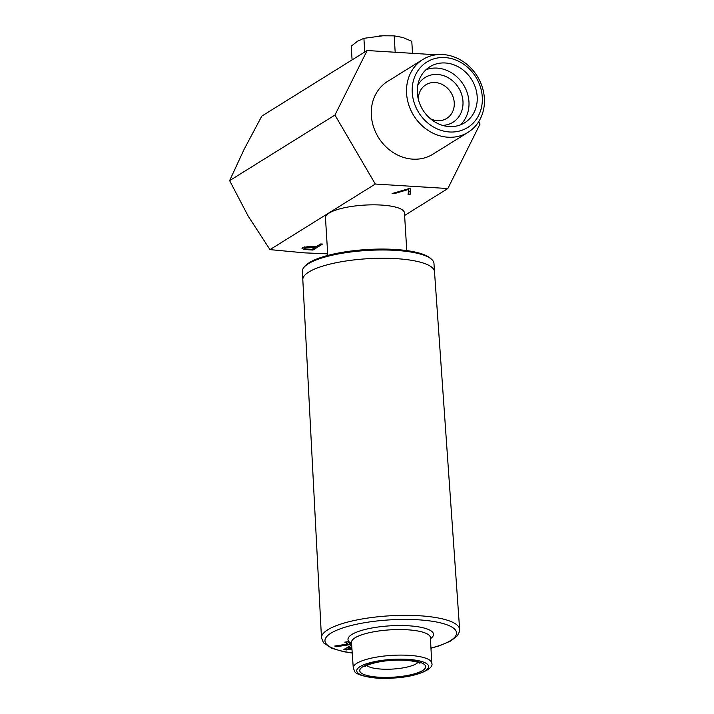 <?xml version="1.0" encoding="UTF-8"?>
<svg xmlns="http://www.w3.org/2000/svg" width="714" height="714" viewBox="0 0 714 714"><rect width="100%" height="100%" fill="white"/><g stroke="black" fill="none" stroke-linecap="round" stroke-linejoin="round"><path stroke-width="1.07" d="M460.325 124.923A32.969 28.739 58.1 0 0 468.955 101.736A32.969 28.739 58.1 0 0 425.972 69.749M477.184 96.622A32.969 28.739 -121.9 0 1 464.689 122.763A32.969 28.739 -121.9 0 1 434.415 121.657A32.969 28.739 -121.9 0 1 417.342 92.927A32.969 28.739 -121.9 0 1 429.837 66.786A32.969 28.739 -121.9 0 1 460.111 67.892A32.969 28.739 -121.9 0 1 477.184 96.622M482.271 96.934A38.574 33.629 -121.9 0 1 449.534 131.974A38.574 33.629 -121.9 0 1 412.255 92.615A38.574 33.629 -121.9 0 1 444.983 57.575A38.574 33.629 -121.9 0 1 482.271 96.934M484.378 98.282A42.858 37.369 -121.9 0 1 468.134 132.268A42.858 37.369 -121.9 0 1 428.775 130.832A42.858 37.369 -121.9 0 1 406.587 93.48A42.858 37.369 -121.9 0 1 422.831 59.494A42.858 37.369 -121.9 0 1 462.181 60.931A42.858 37.369 -121.9 0 1 484.378 98.282M418.306 99.192A19.778 17.243 -121.9 0 1 425.839 84.805A19.778 17.243 -121.9 0 1 444.001 85.475A19.778 17.243 -121.9 0 1 454.247 102.709A19.778 17.243 -121.9 0 1 446.75 118.399A19.778 17.243 -121.9 0 1 430.515 118.81M417.717 85.528A26.373 22.991 -121.9 0 1 443.938 75.782A26.373 22.991 -121.9 0 1 462.967 101.37A26.373 22.991 -121.9 0 1 442.519 125.361M468.134 132.268L432.898 154.206A42.858 37.369 -121.9 0 1 393.539 152.769A42.858 37.369 -121.9 0 1 371.342 115.418A42.858 37.369 -121.9 0 1 387.586 81.432L422.831 59.494M478.701 121.692L480.049 124.004L447.856 188.532L375.305 184.051L269.981 249.623L248.186 216.137L229.622 180.624L244.099 149.369L261.815 116.096L367.139 50.524L436.111 54.782M375.305 184.051L334.946 115.052L367.139 50.524M404.615 215.45L447.856 188.532M334.946 115.052L229.622 180.624M327.69 253.845L304.637 252.872L269.981 249.623M308.85 249.793L312.955 250.052L322.549 244.072L320.675 243.956L316.24 246.714L309.251 246.392L302.638 247.651L302.004 248.401L304.218 249.409L308.85 249.793L308.805 249.124M410.55 188.139L392.093 193.574L394.101 193.699L408.649 189.415L408.069 194.556L410.077 194.681L410.55 188.139M312.875 248.811L312.955 250.052M304.075 247.035L304.218 249.409M394.057 192.994L394.101 193.699M410.077 194.681L410.255 188.228M408.426 191.414L409.89 191.504M408.649 189.415L408.604 188.71M312.063 249.32L308.225 249.088C305.119 249.007 303.878 248.57 304.521 247.767L315.258 247.33L312.063 249.32M315.213 246.651L315.258 247.33M311.572 246.455L311.616 247.089M304.476 246.919L304.191 248.195L304.119 247.017M406.766 250.596L404.454 212.897A39.565 10.219 176.5 0 0 404.427 212.62A39.565 10.219 176.5 0 0 363.81 205.15A39.565 10.219 176.5 0 0 325.477 217.725L327.78 255.425M430.961 648.241L439.583 645.742L450.846 640.931L457.415 635.71L459.45 631.685L459.637 629.462L434.505 271.65A65.965 17.038 176.5 0 0 433.219 268.66A65.965 17.038 176.5 0 0 361.695 259.146A65.965 17.038 176.5 0 0 302.816 279.701L321.478 637.843A69.204 17.868 -3.5 0 1 383.239 616.28A69.204 17.868 -3.5 0 1 458.281 626.267A69.204 17.868 -3.5 0 1 459.629 629.391A69.204 17.868 -3.5 0 1 459.629 629.427M351.948 649.124L346.228 649.981L343.889 649.41L351.672 645.09M347.406 641.752L351.565 644.394L335.946 646.804L334.759 646.045L347.718 644.046L344.755 642.163L347.406 641.752M350.752 643.876L335.91 646.161L335.946 646.804M345.531 642.047L347.718 644.046M351.904 648.49L346.183 649.338L346.228 649.981M346.183 649.338L344.675 648.972M351.779 646.688L348.004 648.232L348.039 648.874L351.895 648.276M351.823 647.33L348.039 648.874M351.208 646.554L351.243 647.187M304.459 266.786L305.654 265.528A64.617 16.69 -3.5 0 1 361.944 249.891A64.617 16.69 -3.5 0 1 426.294 255.657A64.617 16.69 -3.5 0 1 429.962 257.924L431.301 259.03A65.938 17.029 176.5 0 0 427.561 256.71A65.938 17.029 176.5 0 0 361.891 250.828A65.938 17.029 176.5 0 0 304.459 266.786A65.938 17.029 176.5 0 0 302.343 271.472L302.816 279.245M434.442 271.195L433.969 263.421A65.938 17.029 176.5 0 0 431.301 259.03M364.747 52.015L363.908 38.315L357.518 41.207L351.243 46.196L352.082 59.905M412.522 53.327L411.782 41.269L402.919 37.503L394.182 35.852L382.882 35.789L363.908 38.315M395.181 52.256L394.182 35.852M385.935 35.7A26.373 6.81 176.5 0 0 382.865 35.789A26.373 6.81 176.5 0 0 379.205 36.012A26.373 6.81 176.5 0 0 378.982 36.03M430.953 648.071A65.911 17.02 176.5 0 0 455.255 629.819A65.911 17.02 176.5 0 0 377.768 620.894A65.911 17.02 176.5 0 0 326.253 643.912A65.911 17.02 176.5 0 0 352.216 652.891M360.374 672.186A33.031 8.532 -3.5 0 1 386.185 660.655A33.031 8.532 -3.5 0 1 425.017 665.127A33.031 8.532 -3.5 0 1 399.197 676.667A33.031 8.532 -3.5 0 1 360.374 672.186M366.835 665.493A26.436 6.828 176.5 0 0 392.718 669.063A26.436 6.828 176.5 0 0 417.976 662.36M431.738 663.136C434.576 668.536 417.824 676.961 393.075 678.068C373.324 679.933 354.947 674.605 354.706 671.41L353.269 667.929A39.306 10.148 -3.5 0 1 388.255 655.639A39.306 10.148 -3.5 0 1 430.97 661.307A39.306 10.148 -3.5 0 1 431.738 663.136L430.408 637.629A39.538 10.21 176.5 0 0 429.632 635.79A39.538 10.21 176.5 0 0 386.676 630.096A39.538 10.21 176.5 0 0 351.484 642.457L351.591 642.546M351.556 643.537A42.831 11.058 -3.5 0 1 348.834 641.449A42.831 11.058 -3.5 0 1 382.311 626.49A42.831 11.058 -3.5 0 1 432.666 632.292A42.831 11.058 -3.5 0 1 430.462 638.709M357.455 672.508A36.003 9.3 176.5 0 0 399.786 677.39A36.003 9.3 176.5 0 0 427.936 664.814A36.003 9.3 176.5 0 0 385.605 659.932A36.003 9.3 176.5 0 0 357.455 672.508M321.478 637.879A69.204 17.868 -3.5 0 1 321.478 637.843L323.496 642.814L331.644 648.241L343.693 651.695L352.225 653.06M365.175 666.51C363.167 666.965 373.386 661.351 392.182 660.37C410.836 659.049 421.796 663.368 419.743 663.181L419.511 662.931M353.269 667.929L351.484 642.457"/></g></svg>
